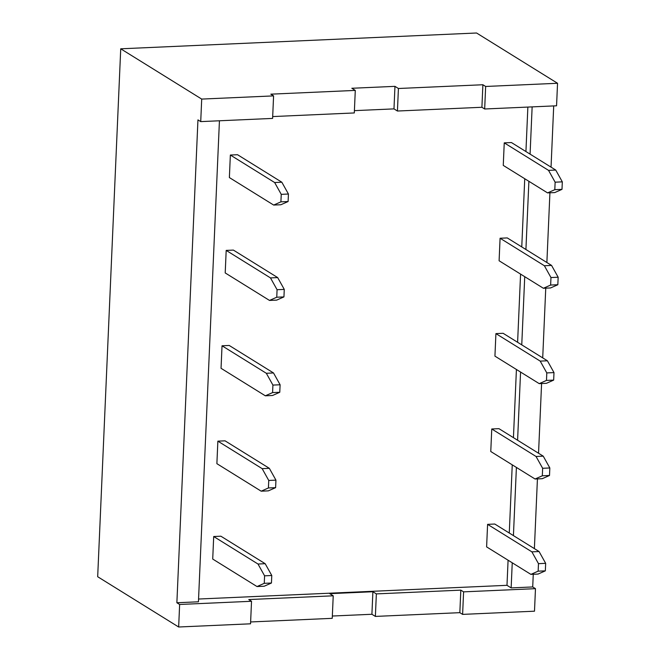 <?xml version="1.0" encoding="UTF-8"?>
<svg xmlns="http://www.w3.org/2000/svg" width="660" height="660" viewBox="0 0 660 660"><rect width="100%" height="100%" fill="white"/><g stroke="black" fill="none" stroke-linecap="round" stroke-linejoin="round"><path stroke-width="0.99" d="M257.012 586.55L264.198 586.229L271.45 583.019L271.78 575.504L265.18 563.698L220.886 536.201L213.7 536.522L257.994 564.019L264.586 575.825L264.264 583.333L257.012 586.55L212.718 559.053L213.7 536.522M265.18 563.698L257.994 564.019M271.78 575.504L264.586 575.825M271.45 583.019L264.264 583.333M198.553 599.024L506.987 585.321L508.084 560.216M509.272 533.033L512.251 464.846M513.439 437.662L516.417 369.476M517.605 342.292L520.575 274.106M521.763 246.922L524.741 178.736M525.929 151.544L527.868 107.077M503.258 165.396L504.248 142.865L511.434 142.552L555.728 170.049L548.542 170.371L555.134 182.176L554.804 189.684L547.561 192.893L503.258 165.396M486.61 546.884L487.591 524.354L494.777 524.032L539.071 551.529L531.886 551.851L538.477 563.656L538.147 571.164L530.904 574.381L486.61 546.884M490.768 451.506L491.758 428.983L498.943 428.662L543.238 456.159L536.052 456.481L542.644 468.286L542.314 475.794L535.062 479.011L490.768 451.506M216.884 463.675L217.866 441.152L225.052 440.831L269.346 468.328L262.16 468.649L268.752 480.455L268.422 487.963L261.178 491.18L216.884 463.675M494.934 356.136L495.916 333.613L503.11 333.292L547.404 360.789L540.21 361.111L546.802 372.916L546.48 380.424L539.228 383.641L494.934 356.136M221.042 368.305L222.032 345.782L229.218 345.46L273.512 372.958L266.326 373.279L272.918 385.085L272.588 392.593L265.337 395.81L221.042 368.305M499.1 260.766L500.082 238.243L507.268 237.922L551.562 265.419L544.376 265.741L550.968 277.546L550.638 285.054L543.394 288.272L499.1 260.766M225.209 272.935L226.19 250.404L233.384 250.09L277.678 277.588L270.484 277.909L277.076 289.715L276.754 297.223L269.503 300.432L225.209 272.935M229.375 177.565L230.357 155.034L237.542 154.72L281.837 182.218L274.651 182.539L281.242 194.345L280.912 201.853L273.669 205.062L229.375 177.565M530.904 574.381L538.09 574.06L545.341 570.851L545.663 563.335L539.071 551.529M487.591 524.354L531.886 551.851M545.663 563.335L538.477 563.656M545.341 570.851L538.147 571.164M261.178 491.18L268.364 490.858L275.616 487.649L275.938 480.133L269.346 468.328M217.866 441.152L262.16 468.649M275.938 480.133L268.752 480.455M275.616 487.649L268.422 487.963M535.062 479.011L542.256 478.69L549.499 475.481L549.83 467.965L543.238 456.159M491.758 428.983L536.052 456.481M549.83 467.965L542.644 468.286M549.499 475.481L542.314 475.794M265.337 395.81L272.53 395.488L279.774 392.271L280.104 384.763L273.512 372.958M222.032 345.782L266.326 373.279M280.104 384.763L272.918 385.085M279.774 392.271L272.588 392.593M539.228 383.641L546.414 383.32L553.666 380.102L553.996 372.595L547.404 360.789M495.916 333.613L540.21 361.111M553.996 372.595L546.802 372.916M553.666 380.102L546.48 380.424M269.503 300.432L276.688 300.118L283.94 296.901L284.27 289.393L277.678 277.588M226.19 250.404L270.484 277.909M284.27 289.393L277.076 289.715M283.94 296.901L276.754 297.223M543.394 288.272L550.58 287.95L557.832 284.732L558.162 277.225L551.562 265.419M500.082 238.243L544.376 265.741M558.162 277.225L550.968 277.546M557.832 284.732L550.638 285.054M273.669 205.062L280.855 204.749L288.106 201.531L288.436 194.023L281.837 182.218M230.357 155.034L274.651 182.539M288.436 194.023L281.242 194.345M288.106 201.531L280.912 201.853M547.561 192.893L554.746 192.58L561.998 189.362L562.32 181.855L555.728 170.049M504.248 142.865L548.542 170.371M562.32 181.855L555.134 182.176M561.998 189.362L554.804 189.684M272.687 116.573L354.304 112.942L355.286 90.412L351.829 88.267L394.96 86.353L393.979 108.883L354.403 110.641M250.618 621.959L332.236 618.337L333.226 595.807L329.761 593.662L372.892 591.739L371.91 614.27L332.343 616.028M372.892 591.739L376.357 593.893L375.375 616.415L371.91 614.27M394.96 86.353L398.417 88.498L397.435 111.029L393.979 108.883M176.872 602.753L197.95 119.889L200.722 121.613L272.605 118.412L273.587 95.89L201.704 99.082L120.73 48.807L97.68 576.724L178.654 627L250.544 623.807L251.526 601.277L179.636 604.469L176.872 602.753L198.437 601.796L219.434 120.78M462.611 614.386L534.493 611.193L535.474 588.662L463.592 591.855L462.611 614.386L459.838 612.67L375.375 616.415M376.357 593.893L460.82 590.139L463.592 591.855M506.987 585.321L511.145 587.903L532.711 586.946L535.474 588.662M251.526 601.277L248.754 599.56L333.226 595.807M273.587 95.89L270.823 94.165L355.286 90.412M481.907 107.275L482.889 84.744L485.653 86.468L484.671 108.991L481.907 107.275L397.435 111.029M398.417 88.498L482.889 84.744M484.671 108.991L556.562 105.798L557.543 83.275L485.653 86.468M553.707 105.93L551.042 167.137M549.92 192.794L546.876 262.507M545.754 288.164L542.71 357.877M541.588 383.534L538.543 453.247M537.43 478.904L534.385 548.617M533.264 574.274L532.711 586.946M511.145 587.903L512.242 562.798M513.422 535.606L516.4 467.42M517.588 440.236L520.567 372.05M521.755 344.866L524.733 276.68M525.921 249.496L528.891 181.31M530.079 154.126L532.141 106.887M459.838 612.67L460.82 590.139M178.654 627L179.636 604.469M200.722 121.613L201.704 99.082M120.73 48.807L476.569 33L557.543 83.275"/></g></svg>
